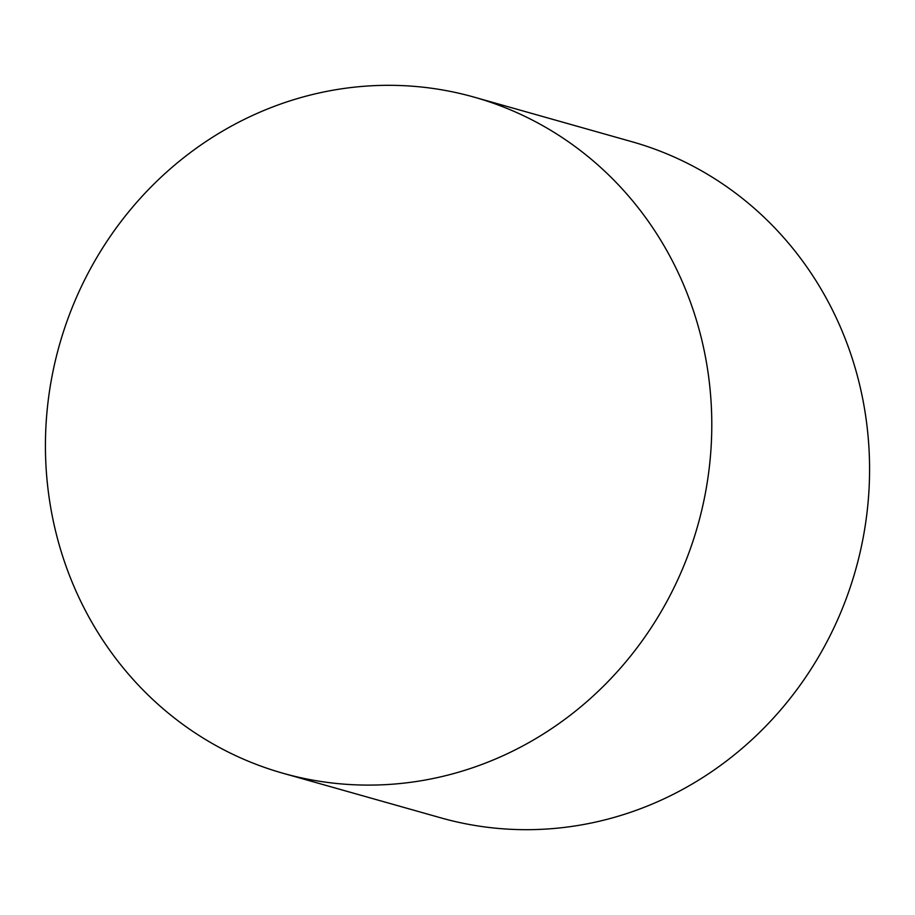 <?xml version="1.0" encoding="UTF-8"?>
<svg xmlns="http://www.w3.org/2000/svg" width="915" height="915" viewBox="0 0 915 915"><rect width="100%" height="100%" fill="white"/><g stroke="black" fill="none" stroke-linecap="round" stroke-linejoin="round"><path stroke-width="1.37" d="M283.078 773.278L440.87 817.861A351.303 331.688 -74.2 0 0 659.624 800.831A351.303 331.688 -74.2 0 0 869.25 453.886A351.303 331.688 -74.2 0 0 631.922 141.722L474.13 97.139A351.303 331.688 -74.2 0 0 255.377 114.169A351.303 331.688 -74.2 0 0 45.75 461.114A351.303 331.688 -74.2 0 0 283.078 773.278A351.303 331.688 -74.2 0 0 501.843 756.248A351.303 331.688 -74.2 0 0 711.47 409.302A351.303 331.688 -74.2 0 0 474.13 97.139"/></g></svg>
